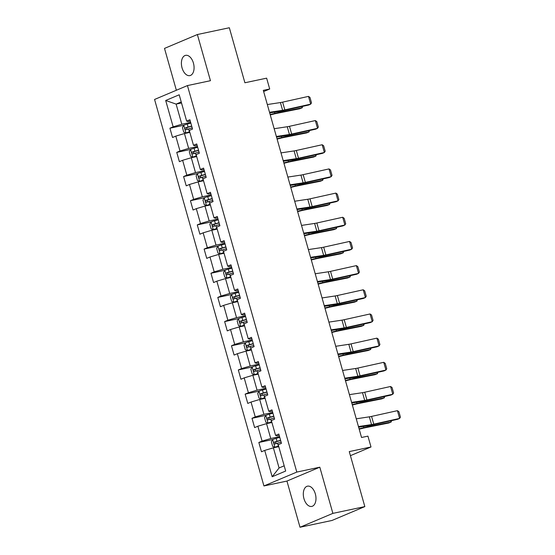 <?xml version="1.0" encoding="UTF-8"?>
<svg xmlns="http://www.w3.org/2000/svg" width="555" height="555" viewBox="0 0 555 555"><rect width="100%" height="100%" fill="white"/><g stroke="black" fill="none" stroke-linecap="round" stroke-linejoin="round"><path stroke-width="0.83" d="M315.33 493.894A10.351 6.098 -102 0 0 307.498 486.166A10.351 6.098 -102 0 0 303.96 498.695A10.351 6.098 -102 0 0 311.792 506.417A10.351 6.098 -102 0 0 315.33 493.894M193.424 63.083A10.351 6.098 -102 0 0 185.592 55.354A10.351 6.098 -102 0 0 182.054 67.883A10.351 6.098 -102 0 0 189.886 75.605A10.351 6.098 -102 0 0 193.424 63.083M300.012 527.25L331.966 520.472L364.836 506.597L332.882 513.375L319.812 467.192L296.8 472.076L263.93 485.951L286.942 481.067L300.012 527.25L332.882 513.375M296.8 472.076L187.437 85.581L154.567 99.456L263.93 485.951M187.437 85.581L210.449 80.704L197.379 34.528L164.509 48.403L176.358 90.264M197.379 34.528L229.333 27.75L244.901 82.764L266.636 78.158L269.702 89.001L263.313 90.361L361.541 437.486L367.93 436.133L371.004 446.976L349.268 451.59L364.836 506.597M165.695 100.483L173.153 126.831L169.913 128.198L172.543 137.494L175.782 136.128L179.993 151.002L176.754 152.375L179.383 161.671L182.623 160.305L186.834 175.179L183.594 176.545L186.223 185.849L189.463 184.475L193.674 199.356L190.434 200.723L193.064 210.019L196.303 208.652L200.515 223.526L197.275 224.9L199.904 234.196L203.144 232.829L207.355 247.703L204.115 249.07L206.744 258.373L209.984 257L214.195 271.881L210.955 273.247L213.585 282.544L216.832 281.177L221.036 296.051L217.796 297.425L220.425 306.721L223.672 305.354L227.876 320.228L224.636 321.595L227.266 330.898L230.512 329.524L234.716 344.405L231.477 345.772L234.106 355.068L237.353 353.701L241.564 368.582L238.317 369.949L240.946 379.245L244.193 377.879L248.404 392.753L245.157 394.119L247.787 403.423L251.033 402.049L255.245 416.93L251.998 418.297L254.634 427.593L257.874 426.226L262.085 441.107L258.838 442.474L261.474 451.77L264.714 450.403L272.172 476.745L285.672 471.049L278.215 444.701L281.461 443.334L278.832 434.038L275.585 435.404L271.374 420.53L274.621 419.157L271.985 409.861L268.745 411.227L264.534 396.353L267.781 394.987L265.144 385.683L261.904 387.057L257.693 372.176L260.94 370.809L258.304 361.513L255.064 362.88L250.853 348.006L254.1 346.632L251.464 337.336L248.224 338.703L244.013 323.829L247.252 322.462L244.623 313.159L241.383 314.532L237.172 299.651L240.412 298.285L237.783 288.988L234.543 290.355L230.332 275.481L233.572 274.108L230.942 264.811L227.703 266.178L223.492 251.304L226.731 249.937L224.102 240.634L220.862 242.008L216.651 227.127L219.891 225.76L217.262 216.464L214.022 217.831L209.811 202.95L213.051 201.583L210.421 192.287L207.175 193.653L202.97 178.779L206.21 177.406L203.581 168.109L200.334 169.483L196.13 154.602L199.37 153.236L196.741 143.939L193.494 145.306L189.29 130.425L192.529 129.058L189.9 119.762L186.653 121.129L179.203 94.787L165.695 100.483L176.115 104.097L181.818 124.244L190.636 122.377M275.585 435.404L277.146 435.821L279.207 435.384M279.567 436.653L270.75 438.519L266.539 423.645L271.936 422.501M262.085 441.107L270.75 438.519M257.874 426.226L266.539 423.645M268.745 411.227L270.306 411.644L272.366 411.206M272.727 412.476L263.909 414.342L259.698 399.468L265.096 398.323M255.245 416.93L263.909 414.342M251.033 402.049L259.698 399.468M261.904 387.057L263.465 387.473L265.526 387.036M265.887 388.299L257.069 390.172L252.858 375.291L258.255 374.146M248.404 392.753L257.069 390.172M244.193 377.879L252.858 375.291M255.064 362.88L256.625 363.296L258.685 362.859M259.046 364.129L250.229 365.995L246.018 351.121L251.415 349.976M241.564 368.582L250.229 365.995M237.353 353.701L246.018 351.121M248.224 338.703L249.785 339.119L251.845 338.682M252.206 339.951L243.388 341.818L239.177 326.944L244.568 325.799M234.716 344.405L243.388 341.818M230.512 329.524L239.177 326.944M241.383 314.532L242.944 314.949L245.005 314.505M245.365 315.774L236.548 317.647L232.337 302.766L237.727 301.622M227.876 320.228L236.548 317.647M223.672 305.354L232.337 302.766M234.543 290.355L236.104 290.771L238.164 290.334M238.525 291.604L229.708 293.47L225.496 278.596L230.887 277.451M221.036 296.051L229.708 293.47M216.832 281.177L225.496 278.596M227.703 266.178L229.264 266.594L231.324 266.157M231.685 267.427L222.867 269.293L218.656 254.419L224.047 253.274M214.195 271.881L222.867 269.293M209.984 257L218.656 254.419M220.862 242.008L222.416 242.417L224.484 241.98M224.844 243.25L216.02 245.123L211.816 230.242L217.206 229.097M207.355 247.703L216.02 245.123M203.144 232.829L211.816 230.242M214.022 217.831L215.576 218.247L217.643 217.81M218.004 219.072L209.179 220.946L204.975 206.072L210.366 204.927M200.515 223.526L209.179 220.946M196.303 208.652L204.975 206.072M207.175 193.653L208.736 194.07L210.803 193.633M211.164 194.902L202.339 196.768L198.135 181.894L203.525 180.75M193.674 199.356L202.339 196.768M189.463 184.475L198.135 181.894M200.334 169.483L201.895 169.892L203.963 169.455M204.316 170.725L195.499 172.598L191.288 157.717L196.685 156.572M186.834 175.179L195.499 172.598M182.623 160.305L191.288 157.717M193.494 145.306L195.055 145.722L197.122 145.285M197.476 146.548L188.658 148.421L184.447 133.547L189.845 132.402M179.993 151.002L188.658 148.421M175.782 136.128L184.447 133.547M186.653 121.129L188.214 121.545L190.282 121.108M181.513 102.959L176.115 104.097L181.228 101.947M173.153 126.831L181.818 124.244M350.427 455.662L371.004 446.976M263.653 91.561L269.702 89.001M278.776 446.678L273.379 447.816L279.082 467.962L284.188 465.805M272.172 476.745L279.082 467.962M264.714 450.403L273.379 447.816M169.913 128.198L183.767 125.263M176.754 152.375L190.608 149.434M183.594 176.545L197.448 173.611M190.434 200.723L204.289 197.788M197.275 224.9L211.129 221.958M204.115 249.07L217.969 246.136M210.955 273.247L224.81 270.313L223.492 272.581L224.81 277.229L227.023 278.027A4.287 0.389 -15.8 0 1 230.478 276.889L230.713 276.827M217.796 297.425L231.65 294.483L230.332 296.752L231.65 301.4L233.863 302.204A4.287 0.389 -15.8 0 1 237.318 301.067L237.554 300.997M224.636 321.595L238.49 318.66L237.172 320.929L238.49 325.577L240.703 326.375A4.287 0.389 -15.8 0 1 244.158 325.244L244.394 325.175M231.477 345.772L245.331 342.837M238.317 369.949L252.171 367.008A4.287 0.389 -15.8 0 1 255.647 365.842L259.247 364.843M245.157 394.119L259.012 391.185M251.998 418.297L265.859 415.362M258.838 442.474L272.699 439.532M319.812 467.192L286.942 481.067M267.323 104.541L280.414 102.557A8.089 0.735 164.2 0 0 282.634 102.134L308.49 96.39L310.682 104.139L311.501 102.855L309.967 97.43L308.49 96.39M269.522 112.29L282.606 110.306A8.089 0.735 164.2 0 0 284.826 109.883L310.682 104.139L308.698 105.027L282.842 110.764A12.127 1.103 -15.8 0 1 279.512 111.409L269.688 112.894M190.844 123.092L187.236 124.091A4.287 0.389 -15.8 0 0 183.781 125.229L182.442 127.525L183.76 132.18L185.98 132.978A4.287 0.389 -15.8 0 1 189.428 131.84L189.664 131.778M185.98 132.978L189.72 131.958M270.264 114.92L273.74 114.052A8.089 0.735 -15.8 0 1 276.362 113.456L299.749 108.752L302.191 107.774L278.804 112.471A12.127 1.103 164.2 0 0 274.871 113.366L270.16 114.545M191.676 126.034L188.069 127.04A4.287 0.389 164.2 0 0 185.439 127.858C184.725 128.809 184.898 129.433 185.967 129.717A4.287 0.389 -15.8 0 1 188.596 128.899L192.197 127.893M187.805 129.329C186.515 129.086 186.341 128.469 187.278 127.47L191.725 126.221M302.642 106.373L302.191 107.774L301.844 106.546M274.17 128.718L287.254 126.734A8.089 0.735 164.2 0 0 289.474 126.304L315.33 120.567L317.529 128.316L318.341 127.033L316.808 121.607L315.33 120.567M276.362 136.468L289.446 134.483A8.089 0.735 164.2 0 0 291.666 134.053L317.529 128.316L315.538 129.197L289.682 134.941A12.127 1.103 -15.8 0 1 286.352 135.587L276.529 137.071M281.01 152.889L294.094 150.911A8.089 0.735 164.2 0 0 296.315 150.481L322.177 144.737L324.37 152.486L325.181 151.203L323.648 145.785L322.177 144.737M283.203 160.638L296.287 158.661A8.089 0.735 164.2 0 0 298.507 158.231L324.37 152.486L322.386 153.374L296.523 159.119A12.127 1.103 -15.8 0 1 293.193 159.757L283.369 161.248M197.684 147.269L194.077 148.268A4.287 0.389 -15.8 0 0 190.629 149.406L189.29 151.702L190.601 156.35L192.821 157.155A4.287 0.389 -15.8 0 1 196.269 156.017L196.512 155.948M192.821 157.155L196.56 156.135M277.105 139.097L280.58 138.23A8.089 0.735 -15.8 0 1 283.203 137.626L306.589 132.929L309.031 131.944L285.652 136.641A12.127 1.103 164.2 0 0 281.711 137.543L277 138.722M198.517 150.211L194.909 151.21A4.287 0.389 164.2 0 0 192.28 152.035C191.565 152.986 191.739 153.603 192.807 153.895A4.287 0.389 -15.8 0 1 195.436 153.069L199.044 152.07M194.645 153.506C193.355 153.263 193.182 152.646 194.125 151.647L198.565 150.398M309.482 130.543L309.031 131.944L308.684 130.723M204.524 171.44L200.917 172.445A4.287 0.389 -15.8 0 0 197.469 173.576L196.13 175.88L197.441 180.528L199.661 181.325A4.287 0.389 -15.8 0 1 203.109 180.188L203.352 180.125M199.661 181.325L203.401 180.313M283.945 163.274L287.421 162.4A8.089 0.735 -15.8 0 1 290.043 161.803L313.429 157.107L315.878 156.121L292.492 160.818A12.127 1.103 164.2 0 0 288.551 161.72L283.841 162.899M205.357 174.388L201.749 175.387A4.287 0.389 164.2 0 0 199.12 176.206C198.406 177.163 198.579 177.78 199.647 178.065A4.287 0.389 -15.8 0 1 202.277 177.246L205.884 176.247M201.486 177.676C200.195 177.44 200.022 176.816 200.965 175.817L205.405 174.568M316.322 154.72L315.878 156.121L315.531 154.894M287.851 177.066L300.935 175.089A8.089 0.735 164.2 0 0 303.155 174.658L329.018 168.914L331.21 176.663L332.022 175.38L330.489 169.955L329.018 168.914M290.043 184.815L303.127 182.831A8.089 0.735 164.2 0 0 305.347 182.408L331.21 176.663L329.226 177.551L303.363 183.289A12.127 1.103 -15.8 0 1 300.033 183.934L290.209 185.419M294.691 201.243L307.775 199.259A8.089 0.735 164.2 0 0 309.995 198.836L335.858 193.091L338.05 200.841L338.862 199.557L337.329 194.132L335.858 193.091M296.883 208.992L309.967 207.008A8.089 0.735 164.2 0 0 312.188 206.578L338.05 200.841L336.066 201.722L310.203 207.466A12.127 1.103 -15.8 0 1 306.873 208.111L297.057 209.596M301.531 225.413L314.616 223.436A8.089 0.735 164.2 0 0 316.836 223.006L342.699 217.262L344.891 225.011L345.709 223.727L344.169 218.309L342.699 217.262M303.724 233.162L316.808 231.185A8.089 0.735 164.2 0 0 319.028 230.755L344.891 225.011L342.907 225.899L317.044 231.643A12.127 1.103 -15.8 0 1 313.714 232.281L303.897 233.773M211.365 195.617L207.757 196.616A4.287 0.389 -15.8 0 0 204.309 197.753L202.97 200.057L204.282 204.705L206.502 205.503A4.287 0.389 -15.8 0 1 209.95 204.365L210.192 204.302M206.502 205.503L210.241 204.483M290.785 187.444L294.261 186.577A8.089 0.735 -15.8 0 1 296.883 185.98L320.27 181.277L322.719 180.299L299.332 184.995A12.127 1.103 164.2 0 0 295.392 185.89L290.681 187.07M212.197 198.558L208.59 199.564A4.287 0.389 164.2 0 0 205.967 200.383C205.246 201.333 205.419 201.958 206.488 202.242A4.287 0.389 -15.8 0 1 209.117 201.423L212.725 200.417M208.326 201.853C207.036 201.611 206.862 200.993 207.806 199.994L212.246 198.745M323.163 178.897L322.719 180.299L322.372 179.071M218.205 219.794L214.598 220.793A4.287 0.389 -15.8 0 0 211.15 221.931L209.811 224.227L211.122 228.875L213.342 229.68A4.287 0.389 -15.8 0 1 216.79 228.542L217.033 228.473M213.342 229.68L217.081 228.66M297.626 211.621L301.101 210.754A8.089 0.735 -15.8 0 1 303.724 210.151L327.11 205.454L329.559 204.469L306.173 209.166A12.127 1.103 164.2 0 0 302.232 210.067L297.522 211.247M219.038 222.735L215.437 223.734A4.287 0.389 164.2 0 0 212.808 224.56C212.086 225.51 212.26 226.128 213.328 226.419A4.287 0.389 -15.8 0 1 215.957 225.594L219.565 224.595M215.174 226.031C213.876 225.788 213.703 225.17 214.646 224.171L219.086 222.923M330.003 203.068L329.559 204.469L329.212 203.248M225.046 243.964L221.438 244.97A4.287 0.389 -15.8 0 0 217.99 246.101L216.651 248.404L217.962 253.052L220.182 253.85A4.287 0.389 -15.8 0 1 223.637 252.712L223.873 252.65M220.182 253.85L223.922 252.837M304.466 235.799L307.942 234.925A8.089 0.735 -15.8 0 1 310.564 234.328L333.95 229.631L336.399 228.646L313.013 233.343A12.127 1.103 164.2 0 0 309.073 234.245L304.362 235.424M225.878 246.913L222.277 247.912A4.287 0.389 164.2 0 0 219.648 248.73C218.927 249.688 219.1 250.305 220.168 250.589A4.287 0.389 -15.8 0 1 222.798 249.771L226.405 248.772M222.014 250.201C220.717 249.965 220.543 249.341 221.487 248.342L225.927 247.093M336.85 227.245L336.399 228.646L336.052 227.418M308.372 249.59L321.456 247.613A8.089 0.735 164.2 0 0 323.676 247.183L349.539 241.439L351.731 249.188L352.55 247.905L351.01 242.479L349.539 241.439M310.564 257.34L323.648 255.355A8.089 0.735 164.2 0 0 325.868 254.932L351.731 249.188L349.747 250.076L323.884 255.82A12.127 1.103 -15.8 0 1 320.554 256.459L310.738 257.943M227.023 278.027L230.762 277.007M311.306 259.969L314.782 259.102A8.089 0.735 -15.8 0 1 317.404 258.505L340.791 253.801L343.24 252.823L319.853 257.52A12.127 1.103 164.2 0 0 315.913 258.415L311.202 259.601M226.967 278.006L224.83 270.278A4.287 0.389 -15.8 0 1 228.285 269.14L231.886 268.141M232.718 271.083L229.118 272.089A4.287 0.389 164.2 0 0 226.489 272.907C225.767 273.858 225.94 274.482 227.016 274.767A4.287 0.389 -15.8 0 1 229.638 273.948L233.246 272.942M228.854 274.378C227.557 274.135 227.383 273.518 228.327 272.519L232.774 271.27M343.691 251.422L343.24 252.823L342.893 251.595M315.212 273.768L328.296 271.784A8.089 0.735 164.2 0 0 330.516 271.36L356.379 265.616L358.572 273.365L359.39 272.082L357.85 266.657L356.379 265.616M317.404 281.517L330.489 279.533A8.089 0.735 164.2 0 0 332.709 279.103L358.572 273.365L356.587 274.246L330.725 279.991A12.127 1.103 -15.8 0 1 327.394 280.636L317.578 282.12M233.863 302.204L237.602 301.185M318.147 284.146L321.623 283.279A8.089 0.735 -15.8 0 1 324.245 282.675L347.631 277.979L350.08 276.994L326.694 281.697A12.127 1.103 164.2 0 0 322.753 282.592L318.043 283.772M233.808 302.184L231.671 294.455A4.287 0.389 -15.8 0 1 235.126 293.317L238.726 292.318M239.559 295.26L235.958 296.259A4.287 0.389 164.2 0 0 233.329 297.085C232.607 298.035 232.781 298.652 233.856 298.944A4.287 0.389 -15.8 0 1 236.486 298.118L240.086 297.119M235.695 298.555C234.397 298.312 234.224 297.695 235.167 296.696L239.614 295.447M350.531 275.592L350.08 276.994L349.733 275.773M322.053 297.938L335.137 295.961A8.089 0.735 164.2 0 0 337.357 295.531L363.22 289.786L365.412 297.536L366.231 296.252L364.69 290.834L363.22 289.786M324.245 305.687L337.329 303.71A8.089 0.735 164.2 0 0 339.549 303.28L365.412 297.536L363.428 298.423L337.565 304.168A12.127 1.103 -15.8 0 1 334.235 304.806L324.418 306.298M240.703 326.375L244.45 325.362M324.987 308.323L328.463 307.449A8.089 0.735 -15.8 0 1 331.085 306.853L354.472 302.156L356.921 301.171L333.534 305.867A12.127 1.103 164.2 0 0 329.594 306.769L324.883 307.949M240.648 326.354L238.511 318.625A4.287 0.389 -15.8 0 1 241.966 317.495L245.567 316.489M246.399 319.437L242.799 320.436A4.287 0.389 164.2 0 0 240.169 321.255C239.448 322.212 239.628 322.83 240.697 323.121A4.287 0.389 -15.8 0 1 243.326 322.295L246.926 321.296M242.535 322.726C241.238 322.49 241.064 321.865 242.008 320.866L246.455 319.618M357.371 299.769L356.921 301.171L356.574 299.943M328.893 322.115L341.977 320.138A8.089 0.735 164.2 0 0 344.197 319.708L370.06 313.964L372.252 321.713L373.071 320.429L371.538 315.004L370.06 313.964M331.085 329.864L344.169 327.887A8.089 0.735 164.2 0 0 346.389 327.457L372.252 321.713L370.268 322.601L344.405 328.345A12.127 1.103 -15.8 0 1 341.075 328.983L331.259 330.468M252.407 340.666L248.806 341.665A4.287 0.389 -15.8 0 0 245.352 342.803L244.013 345.106L245.331 349.754L247.544 350.552A4.287 0.389 -15.8 0 1 250.999 349.414L251.235 349.352M247.544 350.552L251.29 349.532M331.828 332.494L335.303 331.626A8.089 0.735 -15.8 0 1 337.933 331.03L361.312 326.333L363.761 325.348L340.375 330.045A12.127 1.103 164.2 0 0 336.441 330.94L331.724 332.126M253.24 343.607L249.639 344.613A4.287 0.389 164.2 0 0 247.01 345.432C246.288 346.382 246.469 347.007 247.537 347.291A4.287 0.389 -15.8 0 1 250.166 346.473L253.767 345.474M249.375 346.903C248.085 346.66 247.905 346.043 248.848 345.043L253.295 343.795M364.212 323.947L363.761 325.348L363.414 324.12M335.733 346.292L348.817 344.308A8.089 0.735 164.2 0 0 351.037 343.885L376.9 338.141L379.093 345.89L379.911 344.606L378.378 339.181L376.9 338.141M337.926 354.041L351.017 352.057A8.089 0.735 164.2 0 0 353.23 351.634L379.093 345.89L377.109 346.771L351.246 352.515A12.127 1.103 -15.8 0 1 347.916 353.16L338.099 354.645M252.192 366.98L250.853 369.276L252.171 373.924L254.384 374.729A4.287 0.389 -15.8 0 1 257.839 373.591L258.075 373.522M254.384 374.729L258.13 373.709M338.675 356.671L342.144 355.804A8.089 0.735 -15.8 0 1 344.773 355.2L368.152 350.503L370.601 349.518L347.215 354.222A12.127 1.103 164.2 0 0 343.281 355.117L338.564 356.296M260.08 367.785L256.479 368.784A4.287 0.389 164.2 0 0 253.85 369.609C253.129 370.56 253.309 371.177 254.377 371.468A4.287 0.389 -15.8 0 1 257.007 370.643L260.607 369.644M256.216 371.08C254.925 370.837 254.745 370.22 255.689 369.221L260.135 367.972M371.052 348.117L370.601 349.518L370.254 348.297M342.574 370.462L355.665 368.485A8.089 0.735 164.2 0 0 357.878 368.055L383.741 362.318L385.933 370.06L386.752 368.777L385.219 363.358L383.741 362.318M344.766 378.212L357.857 376.235A8.089 0.735 164.2 0 0 360.07 375.804L385.933 370.06L383.949 370.948L358.086 376.692A12.127 1.103 -15.8 0 1 354.763 377.331L344.939 378.822M266.088 389.013L262.487 390.019A4.287 0.389 -15.8 0 0 259.032 391.15L257.693 393.453L259.012 398.101L261.225 398.899A4.287 0.389 -15.8 0 1 264.679 397.769L264.915 397.699M261.225 398.899L264.971 397.886M345.515 380.848L348.984 379.974A8.089 0.735 -15.8 0 1 351.613 379.377L375 374.68L377.442 373.695L354.055 378.392A12.127 1.103 164.2 0 0 350.122 379.294L345.404 380.473M266.92 391.962L263.32 392.961A4.287 0.389 164.2 0 0 260.69 393.786C259.969 394.737 260.149 395.354 261.218 395.646A4.287 0.389 -15.8 0 1 263.847 394.82L267.448 393.821M263.056 395.25C261.766 395.014 261.585 394.39 262.529 393.391L266.976 392.142M377.893 372.294L377.442 373.695L377.095 372.474M349.414 394.64L362.505 392.662A8.089 0.735 164.2 0 0 364.725 392.232L390.581 386.488L392.773 394.237L393.592 392.954L392.059 387.529L390.581 386.488M351.606 402.389L364.697 400.412A8.089 0.735 164.2 0 0 366.917 399.982L392.773 394.237L390.789 395.125L364.926 400.87A12.127 1.103 -15.8 0 1 361.603 401.508L351.78 402.992M272.928 413.191L269.328 414.19A4.287 0.389 -15.8 0 0 265.873 415.327L264.534 417.631L265.852 422.279L268.065 423.077A4.287 0.389 -15.8 0 1 271.52 421.939L271.756 421.876M268.065 423.077L271.811 422.057M352.356 405.025L355.824 404.151A8.089 0.735 -15.8 0 1 358.454 403.554L381.84 398.858L384.282 397.873L360.896 402.569A12.127 1.103 164.2 0 0 356.962 403.464L352.245 404.65M273.761 416.139L270.16 417.138A4.287 0.389 164.2 0 0 267.531 417.957C266.816 418.907 266.99 419.531 268.058 419.816A4.287 0.389 -15.8 0 1 270.687 418.997L274.288 417.998M269.897 419.427C268.606 419.185 268.426 418.567 269.369 417.568L273.816 416.319M384.733 396.471L384.282 397.873L383.935 396.645M356.254 418.817L369.346 416.833A8.089 0.735 164.2 0 0 371.566 416.41L397.422 410.665L399.614 418.414L400.433 417.131L398.899 411.706L397.422 410.665M358.447 426.566L371.538 424.582A8.089 0.735 164.2 0 0 373.758 424.159L399.614 418.414L397.63 419.296L371.774 425.04A12.127 1.103 -15.8 0 1 368.444 425.685L358.62 427.17M279.769 437.368L276.168 438.367A4.287 0.389 -15.8 0 0 272.713 439.504L271.374 441.801L272.692 446.449L274.905 447.254A4.287 0.389 -15.8 0 1 278.36 446.116L278.596 446.047M274.905 447.254L278.652 446.234M359.196 429.195L362.665 428.328A8.089 0.735 -15.8 0 1 365.294 427.725L388.68 423.028L391.122 422.043L367.736 426.746A12.127 1.103 164.2 0 0 363.802 427.641L359.085 428.821M280.601 440.309L277 441.308A4.287 0.389 164.2 0 0 274.371 442.134C273.657 443.084 273.83 443.709 274.898 443.993A4.287 0.389 -15.8 0 1 277.528 443.174L281.128 442.168M276.737 443.605C275.447 443.362 275.273 442.744 276.21 441.745L280.657 440.497M391.573 420.641L391.122 422.043L390.775 420.822M280.414 102.557L282.606 110.306M282.634 102.134L284.826 109.883M183.754 125.284L185.918 132.957M188.596 128.899L189.428 131.84M187.236 124.091L188.069 127.04M278.804 112.471L278.548 111.555M274.871 113.366L274.531 112.165M187.278 127.47L185.439 127.858M287.254 126.734L289.446 134.483M289.474 126.304L291.666 134.053M294.094 150.911L296.287 158.661M296.315 150.481L298.507 158.231M190.594 149.462L192.765 157.134M195.436 153.069L196.269 156.017M194.077 148.268L194.909 151.21M285.652 136.641L285.388 135.732M281.711 137.543L281.371 136.336M194.125 151.647L192.28 152.035M197.434 173.639L199.606 181.305M202.277 177.246L203.109 180.188M200.917 172.445L201.749 175.387M292.492 160.818L292.228 159.902M288.551 161.72L288.212 160.513M200.965 175.817L199.12 176.206M300.935 175.089L303.127 182.831M303.155 174.658L305.347 182.408M307.775 199.259L309.967 207.008M309.995 198.836L312.188 206.578M314.616 223.436L316.808 231.185M316.836 223.006L319.028 230.755M204.275 197.809L206.446 205.482M209.117 201.423L209.95 204.365M207.757 196.616L208.59 199.564M299.332 184.995L299.069 184.08M295.392 185.89L295.052 184.69M207.806 199.994L205.967 200.383M211.115 221.986L213.286 229.659M215.957 225.594L216.79 228.542M214.598 220.793L215.437 223.734M306.173 209.166L305.909 208.257M302.232 210.067L301.892 208.86M214.646 224.171L212.808 224.56M217.955 246.163L220.127 253.829M222.798 249.771L223.637 252.712M221.438 244.97L222.277 247.912M313.013 233.343L312.749 232.427M309.073 234.245L308.733 233.038M221.487 248.342L219.648 248.73M321.456 247.613L323.648 255.355M323.676 247.183L325.868 254.932M229.638 273.948L230.478 276.889M228.285 269.14L229.118 272.089M319.853 257.52L319.597 256.604M315.913 258.415L315.573 257.215M228.327 272.519L226.489 272.907M328.296 271.784L330.489 279.533M330.516 271.36L332.709 279.103M236.486 298.118L237.318 301.067M235.126 293.317L235.958 296.259M326.694 281.697L326.437 280.781M322.753 282.592L322.413 281.385M235.167 296.696L233.329 297.085M335.137 295.961L337.329 303.71M337.357 295.531L339.549 303.28M243.326 322.295L244.158 325.244M241.966 317.495L242.799 320.436M333.534 305.867L333.277 304.952M329.594 306.769L329.254 305.562M242.008 320.866L240.169 321.255M341.977 320.138L344.169 327.887M344.197 319.708L346.389 327.457M245.317 342.858L247.488 350.531M250.166 346.473L250.999 349.414M248.806 341.665L249.639 344.613M340.375 330.045L340.118 329.129M336.441 330.94L336.094 329.739M248.848 345.043L247.01 345.432M348.817 344.308L351.017 352.057M351.037 343.885L353.23 351.634M252.157 367.035L254.329 374.708M257.007 370.643L257.839 373.591M255.647 365.842L256.479 368.784M347.215 354.222L346.958 353.306M343.281 355.117L342.934 353.91M255.689 369.221L253.85 369.609M355.665 368.485L357.857 376.235M357.878 368.055L360.07 375.804M258.998 391.213L261.169 398.879M263.847 394.82L264.679 397.769M262.487 390.019L263.32 392.961M354.055 378.392L353.799 377.476M350.122 379.294L349.782 378.087M262.529 393.391L260.69 393.786M362.505 392.662L364.697 400.412M364.725 392.232L366.917 399.982M265.838 415.383L268.01 423.056M270.687 418.997L271.52 421.939M269.328 414.19L270.16 417.138M360.896 402.569L360.639 401.654M356.962 403.464L356.622 402.264M269.369 417.568L267.531 417.957M369.346 416.833L371.538 424.582M371.566 416.41L373.758 424.159M272.678 439.56L274.85 447.233M277.528 443.174L278.36 446.116M276.168 438.367L277 441.308M367.736 426.746L367.479 425.831M363.802 427.641L363.463 426.434M276.21 441.745L274.371 442.134"/></g></svg>

